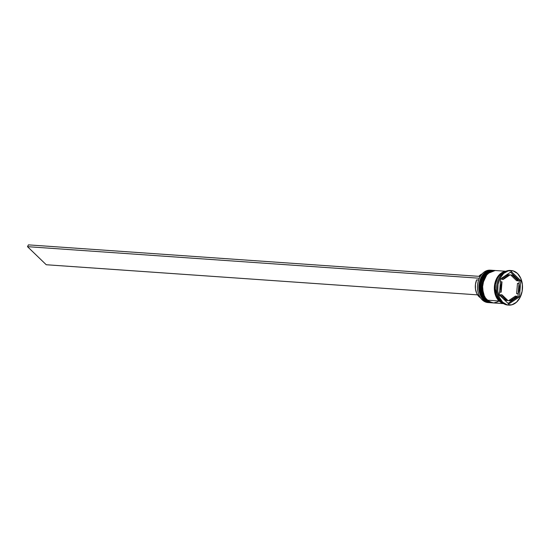 <?xml version="1.0" encoding="UTF-8"?>
<svg xmlns="http://www.w3.org/2000/svg" width="550" height="550" viewBox="0 0 550 550"><rect width="100%" height="100%" fill="white"/><g stroke="black" fill="none" stroke-linecap="round" stroke-linejoin="round"><path stroke-width="0.82" d="M492.607 270.332A16.239 11.639 94 0 0 492.532 270.325A16.239 11.639 94 0 0 480.514 281.414A16.239 11.639 94 0 0 484.454 299.991L490.421 302.734A16.239 11.639 -86 0 1 484.605 299.998A0.646 0.385 -46 0 0 484.928 299.908A0.646 0.385 134 0 1 484.605 299.998L484.454 299.991A16.239 11.639 94 0 0 490.27 302.72L484.454 299.991A0.646 0.385 134 0 1 484.199 299.743M490.648 302.741L490.27 302.72A16.239 11.639 94 0 0 490.346 302.727M484.605 299.998A16.239 11.639 -86 0 1 480.666 281.421A16.239 11.639 -86 0 1 492.683 270.339A16.239 11.639 -86 0 1 492.91 270.359L485.086 273.474L480.143 283.896L481.071 294.339L484.605 299.998M490.27 302.72L484.282 299.915A0.646 0.385 -46 0 0 484.454 299.991L480.927 294.332L479.992 283.882L484.935 273.467L492.91 270.359M494.869 270.49A16.239 11.639 94 0 0 494.794 270.483A16.239 11.639 94 0 0 482.776 281.572A16.239 11.639 94 0 0 486.709 300.149L492.683 302.892A16.239 11.639 -86 0 1 486.86 300.156A0.646 0.385 -46 0 0 487.19 300.066A0.646 0.385 134 0 1 486.86 300.156L486.709 300.149A16.239 11.639 94 0 0 492.532 302.878L486.709 300.149A0.646 0.385 134 0 1 486.461 299.894M492.903 302.899L492.532 302.878A16.239 11.639 94 0 0 492.607 302.885M486.86 300.156A16.239 11.639 -86 0 1 482.928 281.579A16.239 11.639 -86 0 1 494.945 270.497A16.239 11.639 -86 0 1 495.165 270.518L487.348 273.632L482.405 284.054L483.333 294.498L486.86 300.156M492.532 302.878L486.537 300.073A0.646 0.385 -46 0 0 486.709 300.149L483.182 294.491L482.254 284.041L487.197 273.618L495.172 270.518M488.696 302.582A16.239 11.639 -86 0 1 482.192 299.832A16.239 11.639 94 0 0 488.015 302.562A16.239 11.639 94 0 0 488.696 302.582M483.546 299.929A16.239 11.639 94 0 0 489.816 302.679A16.239 11.639 -86 0 1 489.369 302.658A16.239 11.639 -86 0 1 483.546 299.929L482.192 299.832L483.546 299.929A16.239 11.639 -86 0 1 479.614 281.353A16.239 11.639 -86 0 1 491.631 270.263A16.239 11.639 -86 0 1 492.078 270.304A16.239 11.639 94 0 0 479.696 281.057A16.239 11.639 94 0 0 483.546 299.929L483.986 299.626L483.546 299.929M493.886 270.421A16.239 11.639 -86 0 1 494.333 270.462A16.239 11.639 94 0 0 481.951 281.215A16.239 11.639 94 0 0 485.808 300.087A16.239 11.639 -86 0 1 481.869 281.511A16.239 11.639 -86 0 1 493.886 270.421L493.137 270.373A16.239 11.639 94 0 0 481.119 281.456A16.239 11.639 94 0 0 485.052 300.032L485.808 300.087A16.239 11.639 94 0 0 492.071 302.837A16.239 11.639 -86 0 1 491.624 302.816A16.239 11.639 -86 0 1 485.808 300.087L485.052 300.032A16.239 11.639 94 0 0 490.875 302.761A16.239 11.639 94 0 0 491.253 302.782M508.337 305.051A17.318 12.416 -86 0 1 501.607 302.115A17.318 12.416 94 0 0 507.808 305.03A17.318 12.416 94 0 0 508.337 305.051M505.835 271.26L495.392 270.524A16.239 11.639 94 0 0 483.374 281.614A16.239 11.639 94 0 0 487.314 300.19L499.056 301.008L503.305 303.476A16.239 11.639 -86 0 1 499.056 301.008L487.314 300.19A16.239 11.639 94 0 0 493.13 302.919L503.573 303.648M500.679 301.125L499.806 301.063A16.239 11.639 94 0 0 502.679 303.043L499.806 301.063L500.679 301.125M502.659 302.191L501.607 302.115L502.659 302.191L507.045 304.789L511.899 304.803L516.471 302.232L520.066 297.468L522.143 291.239L522.383 284.488L520.747 278.245L517.481 273.467A17.318 12.416 -86 0 1 521.682 293.281A17.318 12.416 -86 0 1 508.867 305.106A17.318 12.416 -86 0 1 502.659 302.191A17.318 12.416 -86 0 1 498.458 282.377A17.318 12.416 -86 0 1 511.28 270.552A17.318 12.416 -86 0 1 517.481 273.467L513.095 270.868L508.248 270.854L503.676 273.426L500.074 278.19L497.998 284.419L497.764 291.17L499.4 297.406L502.659 302.191M499.373 300.616L499.104 300.919L494.491 286.481L498.197 276.169L505.237 271.542L502.102 272.649L498.224 276.127L495.529 281.353L494.766 284.371L494.429 287.512L495.096 293.679L497.42 298.911L499.104 300.919L499.373 300.616M510.668 274.959L512.174 275.062A12.987 9.309 -86 0 1 515.632 277.056A12.987 9.309 -86 0 1 518.162 280.844L516.656 280.741L510.668 274.959L512.174 275.062L518.162 280.844L515.632 277.056L512.174 275.062L518.162 280.844L516.656 280.741L510.668 274.959M478.644 279.991L476.671 279.854A12.774 9.158 94 0 0 479.009 296.636L479.806 296.691L479.009 296.636A12.774 9.158 94 0 0 480.473 297.77L479.009 296.636L476.706 293.329L475.461 289.032L475.447 284.329L476.671 279.854L478.644 279.991M515.391 296.113L516.897 296.223A12.987 9.309 -86 0 1 510.049 300.788L508.544 300.685L515.391 296.113L516.897 296.223L510.049 300.788L513.783 299.475L515.453 298.066L516.897 296.223L510.049 300.788L508.544 300.685L515.391 296.113M503.133 298.616A12.987 9.309 94 0 0 506.467 300.486L507.973 300.589A12.987 9.309 -86 0 1 501.978 294.814L500.473 294.711A12.987 9.309 94 0 0 502.879 298.368M499.641 292.091L501.146 292.201A12.987 9.309 -86 0 1 501.999 281.854L500.493 281.744A12.987 9.309 94 0 0 500.438 281.882L501.999 281.854L500.803 286.956L501.146 292.201L501.999 281.854L501.146 292.201L499.606 291.954A12.987 9.309 94 0 0 499.641 292.091M501.737 279.331L503.243 279.434A12.987 9.309 -86 0 1 510.091 274.869L508.585 274.759A12.987 9.309 94 0 0 501.737 279.331L504.852 276.072L506.681 275.151L510.091 274.869L506.357 276.183L503.243 279.434L510.091 274.869L503.243 279.434L501.737 279.331M507.973 300.589L501.978 294.814L504.508 298.602L507.973 300.589L501.978 294.814L500.473 294.711L503.002 298.492L504.652 299.743L507.973 300.589M503.023 303.284L499.104 300.919L503.188 303.339M519.447 296.869L508.736 304.019L499.359 294.979L500.692 278.781L511.404 271.638L520.781 280.679L519.447 296.869L508.736 304.019L499.359 294.979L500.692 278.781L511.404 271.638L520.781 280.679L519.276 280.576L515.756 277.179L519.276 280.576L520.781 280.679L519.447 296.869L517.942 296.766L519.447 296.869M511.28 270.552L510.221 270.476A17.318 12.416 94 0 0 497.406 282.301A17.318 12.416 94 0 0 501.607 302.115A17.318 12.416 -86 0 1 497.502 281.957A17.318 12.416 -86 0 1 510.751 270.531M504.866 271.734A16.239 11.639 94 0 0 495.419 284.522A16.239 11.639 94 0 0 499.806 301.063L496.753 296.581L495.777 293.769L495.22 290.73L495.44 284.398L497.386 278.561L498.926 276.107L500.761 274.093L505.044 271.686M499.056 301.008L495.997 296.526L495.021 293.721L494.464 290.675L494.691 284.35L495.461 281.304L498.169 276.052L502.074 272.553L505.546 271.391A16.239 11.639 -86 0 0 494.856 283.498A16.239 11.639 -86 0 0 499.056 301.008M494.835 270.504L490.332 271.728L486.427 275.234L483.718 280.486L482.611 286.688L482.721 289.857L484.254 295.707L485.616 298.169L489.273 301.696L493.687 302.94L498.19 301.716M493.178 270.373L490.291 270.655L488.077 271.569L484.172 275.076L481.456 280.328L480.349 286.536L481.023 292.744L483.361 298.011L487.018 301.538L491.432 302.782M491.631 270.263L490.277 270.167A16.239 11.639 94 0 0 478.259 281.256A16.239 11.639 94 0 0 482.192 299.832A16.239 11.639 -86 0 1 478.383 280.809A16.239 11.639 -86 0 1 490.951 270.243M508.056 303.366L517.942 296.766L518.196 293.666L517.942 296.766L508.056 303.366M515.501 276.932L510.579 272.188L515.501 276.932M519.028 283.601L519.276 280.576L519.028 283.601M516.636 293.7L517.488 283.353L518.994 283.456A12.987 9.309 -86 0 1 518.141 293.803L516.636 293.7L517.488 283.353L518.994 283.456L518.141 293.803L519.344 288.702L518.994 283.456L518.141 293.803L516.636 293.7M478.837 276.361L482.137 273.873A12.774 9.158 94 0 0 478.857 276.334M479.291 278.341L480.088 276.423L28.428 244.874L480.088 276.423L479.291 278.341M477.558 294.869L46.241 264.743L27.5 246.668L479.16 278.218L27.5 246.668L46.241 264.743L477.558 294.869M28.428 244.874L27.5 246.668L28.428 244.874M484.282 299.915C474.746 291.803 480.982 268.716 492.532 270.325M486.537 300.073C477.001 291.961 483.244 268.868 494.794 270.483M489.369 302.658L488.015 302.562M491.624 302.816L490.875 302.761M508.867 305.106L507.808 305.03"/></g></svg>
